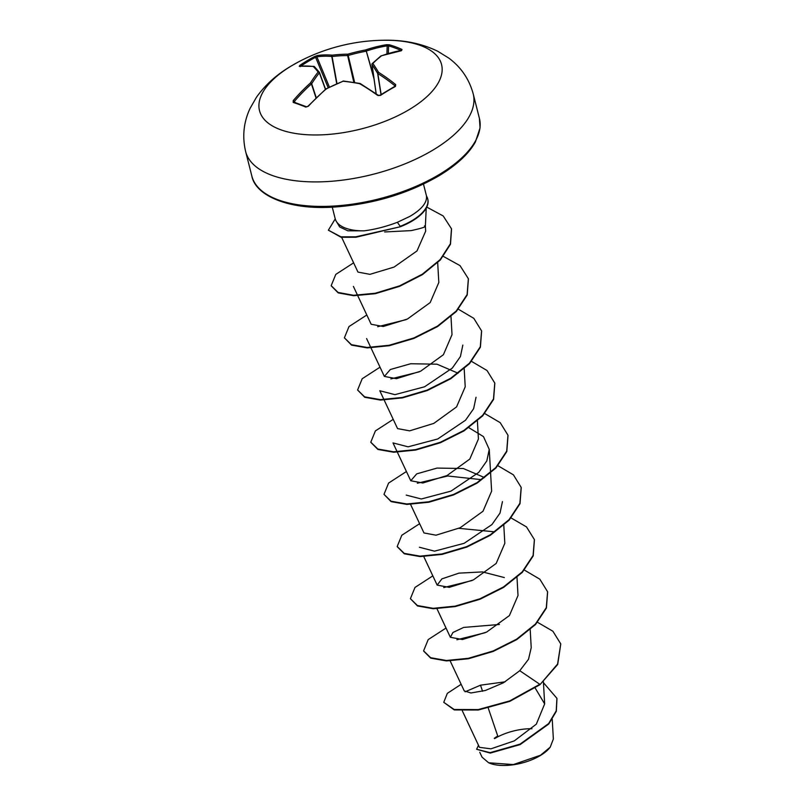 <?xml version="1.0" encoding="UTF-8"?>
<svg xmlns="http://www.w3.org/2000/svg" width="805" height="805" viewBox="0 0 805 805"><rect width="100%" height="100%" fill="white"/><g stroke="black" fill="none" stroke-linecap="round" stroke-linejoin="round"><path stroke-width="1.21" d="M380.463 95.403L378.893 95.483C379.608 95.413 376.478 95.473 379.95 95.262L394.933 86.286A1.006 0.533 -118.8 0 1 395.476 86.417A187.635 96.177 129.4 0 0 387.98 90.713A187.635 96.177 129.4 0 0 380.463 95.403L377.646 95.382A187.776 84.394 -125.7 0 0 359.614 83.67A187.555 130.45 -143.3 0 0 343.121 81.245A187.555 155.949 145.9 0 0 326.317 88.872A187.776 131.577 115.5 0 0 308.355 106.23L305.789 107.085A187.635 52.466 -140.8 0 0 299.359 104.58A187.635 52.466 -140.8 0 0 293.191 102.416L293.221 100.615A187.776 146.45 -75.5 0 1 310.418 82.985A187.555 100.605 -92.2 0 1 318.146 71.987A187.555 24.18 -113.7 0 0 313.316 66.513A187.776 84.394 -125.7 0 0 299.269 66.342L299.712 65.477A187.635 161.473 -103.1 0 1 307.097 60.737A187.635 161.473 -103.1 0 1 314.715 56.481L317.291 55.545A1.006 0.845 81.6 0 0 316.888 56.843L315.6 57.296L314.715 56.481M294.308 102.336A1.006 0.785 108.3 0 0 294.006 102.134L294.006 102.134A1.006 0.785 108.3 0 0 293.191 102.416M291.621 65.769A93.903 42.695 165.8 0 1 298.746 61.774L291.118 66.06C276.819 74.432 265.278 84.827 256.473 97.224L250.063 108.403C243.613 122.269 242.134 136.629 245.636 151.511A117.379 53.361 165.8 0 0 317.049 181.91A117.379 53.361 165.8 0 0 433.07 150.002A117.379 53.361 165.8 0 0 473.219 93.923C469.204 79.142 461.044 67.177 448.737 58.051L437.759 51.268C421.679 43.47 403.708 39.797 383.824 40.25L383.824 40.25A93.903 42.695 165.8 0 1 409.463 109.44A93.903 42.695 165.8 0 1 280.361 129.635A93.903 42.695 165.8 0 1 291.621 65.769M488.846 762.868A36.436 16.563 -14.2 0 0 489.118 762.979A36.436 16.563 -14.2 0 0 540.286 755.573A36.436 16.563 -14.2 0 0 549.865 747.604A36.436 16.563 -14.2 0 0 550.067 747.362M531.934 728.726A36.436 16.563 -14.2 0 0 494.552 738.628M488.283 708.138L497.721 735.981L494.28 738.265M479.77 752.293L482.054 757.163L488.655 762.778L513.318 764.569L540.487 755.251L550.217 747.171L553.357 739.03L552.25 719.398M427.767 199.077A45.281 20.588 165.8 0 1 427.817 199.298A45.281 20.588 165.8 0 1 412.331 220.932A45.281 20.588 165.8 0 1 400.306 226.748L355.961 237.254L341.068 237.264L328.37 230.19L340.958 236.831L355.85 236.811L400.306 226.748M423.48 184.093L426.388 195.565A47.042 21.383 165.8 0 1 426.499 196.058M384.649 231.961L411.083 230.622C422.766 228.077 427.234 226.497 424.487 225.873M397.358 222.301L400.196 226.316A45.281 20.588 165.8 0 0 427.707 198.865A45.281 20.588 165.8 0 0 426.479 196.028C427.193 202.619 421.659 209.401 409.876 216.384L397.358 222.301C386.108 226.587 375.029 229.435 364.112 230.834A47.042 21.383 165.8 0 1 336.319 221.375A47.042 21.383 165.8 0 1 335.172 218.648L332.274 207.167M465.109 691.817L480.505 685.186L482.567 691.274M479.458 747.332L490.929 748.831L514.315 740.872L536.341 724.138L544.653 703.912L535.204 688.064M449.965 660.482L464.244 690.891L470.925 692.974L485.385 690.479L503.427 682.791L519.758 670.716L528.523 659.275L531.22 647.683L530.173 629.138M499.402 624.479L463.68 627.417L452.923 632.499L450.377 637.288L462.432 639.532L486.633 632.066L509.414 615.573L518.018 595.509L517.001 577.467M504.343 577.567L482.497 571.912L458.941 573.14L441.885 578.886L437.165 585.114L449.23 587.358L473.4 579.902L496.182 563.44L504.805 543.345M410.57 504.403L423.973 532.95L436.008 535.194L460.188 527.738L483.01 511.235L491.624 491.161L490.597 473.129M484.479 477.556L463.348 468.52L437.035 468.077L416.698 473.873L410.771 480.776L422.846 483L447.027 475.544L469.808 459.061L478.422 438.997L477.395 420.955M384.166 400.055L397.569 428.602L409.614 430.846L433.784 423.4L456.566 406.907L465.21 386.823M458.075 373.208L436.984 364.192L410.691 363.739L390.304 369.525L384.367 376.428L396.402 378.682L420.623 371.206L443.404 354.723L452.018 334.649L450.991 316.617M357.762 295.717L371.165 324.264L383.24 326.498L407.411 319.042L430.192 302.559L438.816 282.475L437.689 262.682M341.642 237.324L357.963 272.09L369.938 274.344L394.078 267.079L416.99 250.939L425.654 231.196L425.372 226.125M377.696 326.729L406.112 319.655M462.845 345.073L460.42 356.545L452.319 368.076L424.527 386.803L394.913 394.651L379.799 390.747L383.965 399.622M390.888 378.903L419.314 371.829M476.047 397.247L473.622 408.719L465.532 420.23L437.729 438.977L408.115 446.825L393.001 442.921L410.771 480.776M468.822 427.666L483.473 436.602L489.249 449.421L486.824 460.893L478.734 472.404L450.961 491.131L421.297 498.989L406.203 495.095M417.322 483.231L447.751 475.997L481.541 479.669M502.451 501.585L500.016 513.077L491.936 524.578L464.143 543.315L434.489 551.163L419.405 547.259M458.92 528.342L494.743 531.843M443.696 587.59L472.102 580.516M456.898 639.764L485.324 632.68M480.505 685.186L505.107 681.815M519.758 670.716L539.823 684.28L509.706 700.924L478.25 709.567L454.171 709.497L443.746 702.322L447.328 693.357L461.144 684.3M543.445 682.67L556.919 698.317L556.215 710.845L548.648 723.564L520.05 744.142L490.114 752.655L476.62 749.274L478.482 745.279M539.924 684.713L557.694 664.467L560.773 643.909L557.583 664.034L539.924 684.713L509.807 701.356L478.361 710L454.282 709.93L443.746 702.322M556.969 698.529L556.325 711.278L548.758 723.997L520.161 744.585L490.225 753.098L476.62 749.274M336.319 221.375L339.7 226.97L347.83 230.814L364.112 230.834M560.773 643.909L552.904 631.251L537.207 622.114M446.03 628.041L428.2 639.593L423.601 650.863L430.615 657.705L446.383 660.492L468.369 658.309L493.103 650.983L516.689 639.14L535.416 624.086L546.303 607.614L547.581 591.735L539.823 579.187L524.377 570.081M432.828 575.867L414.998 587.429L410.399 598.689L417.413 605.531L433.181 608.318L455.167 606.135L479.891 598.809L503.487 586.966L522.214 571.912L533.101 555.44L534.379 539.571L526.5 526.913L510.803 517.776M419.626 523.693L401.796 535.255L397.197 546.525L404.211 553.367L419.979 556.144L441.965 553.961L466.699 546.635L490.285 534.802L509.012 519.738L519.899 503.276L521.177 487.397L513.419 474.849L497.973 465.743M406.424 471.519L388.594 483.081L383.995 494.351L391.009 501.193L406.777 503.98L428.763 501.787L453.497 494.471L477.083 482.628L495.81 467.574L506.707 451.102L507.975 435.223L500.217 422.675L484.771 413.569M393.222 419.355L375.392 430.906L370.793 442.176L377.807 449.019L393.575 451.806L415.561 449.623L440.295 442.297L463.881 430.454L482.608 415.4L493.505 398.928L494.773 383.049L487.015 370.501L471.569 361.395M380.02 367.181L362.19 378.742L357.591 390.002L364.605 396.845L380.373 399.632L402.359 397.449L427.093 390.123L450.679 378.28L469.406 363.226L480.303 346.754L481.571 330.885L473.813 318.337L458.367 309.221M366.818 315.007L348.988 326.568L344.389 337.838L351.413 344.681L367.171 347.468L389.157 345.275L413.891 337.949L437.477 326.116L456.204 311.062L467.101 294.59L468.369 278.711L460.058 265.65L443.394 256.413M353.616 262.833L335.786 274.394L331.187 285.664L338.08 292.446L353.556 295.284L375.18 293.262L399.542 285.876L422.373 274.173L440.194 259.562L450.377 243.804L451.484 228.781L443.193 215.951L426.761 207.096M335.232 218.88L328.37 230.19M423.651 651.074L430.725 658.138L446.493 660.925L468.47 658.742L493.203 651.416L516.8 639.573L535.526 624.519L546.414 608.047L547.631 591.947M410.399 598.689L417.523 605.964L433.291 608.751L455.268 606.567L480.001 599.242L503.598 587.409L522.324 572.355L533.212 555.883L534.429 539.783M397.257 546.736L404.321 553.8L420.089 556.587L442.076 554.393L466.809 547.078L490.396 535.234L509.122 520.181L520.01 503.709L521.227 487.609M383.995 494.351L391.119 501.626L406.887 504.413L428.874 502.229L453.607 494.904L477.194 483.06L495.92 468.007L506.818 451.535L508.025 435.435M370.853 442.388L377.917 449.452L393.685 452.239L415.672 450.055L440.405 442.73L463.992 430.886L482.718 415.833L493.616 399.361L494.823 383.261M357.591 390.002L364.715 397.278L380.483 400.075L402.47 397.881L427.203 390.566L450.79 378.722L469.516 363.669L480.404 347.197L481.621 331.097M344.389 337.838L351.523 345.114L367.281 347.901L389.268 345.707L414.001 338.392L437.588 326.548L456.314 311.495L467.212 295.022L468.419 278.922M331.247 285.876L338.191 292.889L353.667 295.717L375.291 293.694L399.652 286.308L422.484 274.606L440.305 260.005L450.488 244.237L451.545 228.992M317.291 55.545A187.776 99.277 64.1 0 1 332.264 55.163A187.555 145.313 47.7 0 1 347.891 54.177A187.555 170.811 -41.5 0 1 365.561 49.95L365.953 51.228A186.549 169.895 138.5 0 0 348.374 55.424L347.629 55.545A186.549 144.538 -132.3 0 0 332.083 56.521L331.781 56.471A186.76 98.743 -115.9 0 0 316.888 56.843L329.416 87.121M373.631 76.223L366.285 51.067A1.006 0.564 71.3 0 0 365.561 49.95A187.776 146.45 -75.5 0 1 386.581 44.698L389.389 44.798A1.006 0.765 105.9 0 0 388.594 45.875L387.195 45.845A186.76 145.665 104.5 0 0 366.285 51.067L374.003 78.799M389.389 44.798A187.635 117.751 83.9 0 1 401.987 49.467L401.715 50.313A1.006 0.644 -100.7 0 0 401.443 50.272L401.443 50.272A1.006 0.644 -100.7 0 0 401.202 50.403M401.715 50.313A187.776 131.577 115.5 0 0 381.469 55.847A187.555 85.743 97.7 0 0 372.866 63.434A1.006 0.775 -134.7 0 0 372.041 64.118M380.996 94.588L377.646 73.406A1.006 0.805 149.1 0 1 378.561 72.319A1.006 0.654 122.1 0 0 377.827 73.537L377.646 73.406A186.549 38.831 -104.7 0 0 371.98 64.561A1.006 0.855 145.4 0 1 372.866 63.434A187.555 39.043 75.3 0 1 378.561 72.319A187.776 99.277 64.1 0 1 395.668 84.585L395.476 86.417M314.061 66.443A1.006 0.835 96.8 0 0 313.316 66.513A1.006 0.946 136 0 1 314.433 66.674L319.293 72.188A1.006 0.906 140.7 0 1 319.434 72.43L319.364 72.802A186.549 100.072 87.8 0 0 311.676 83.73L310.418 82.985A1.006 0.674 -147.7 0 1 311.676 83.73L316.264 97.767M394.752 86.628L394.853 85.733A186.76 98.743 -115.9 0 0 377.827 73.537L381.147 94.497M376.187 93.793L372.001 64.259M336.983 83.629L332.083 56.521A1.006 0.564 83.2 0 1 332.264 55.163A1.006 0.815 95 0 0 331.781 56.471L336.711 83.74M300.597 66.111L299.712 65.477M300.315 66.634L299.621 66.201A1.006 0.875 83.8 0 0 299.269 66.342M354.653 82.513L347.891 54.177A1.006 0.523 89.4 0 0 347.629 55.545L353.848 82.392M319.474 72.541L325.572 89.214L319.464 72.48A1.006 1.006 0 0 0 319.293 72.188A1.006 0.906 140.7 0 0 318.146 71.987A1.006 0.725 -141.9 0 1 319.364 72.802L325.421 89.345M386.581 44.698A1.006 0.594 80.8 0 1 387.195 45.845L386.923 53.895M401.987 49.467A1.006 0.735 114.5 0 0 401.162 50.333M316.033 97.989L311.434 83.921A186.76 145.665 104.5 0 0 294.338 101.46L293.221 100.615M401.333 50.735L381.147 55.827A1.006 1.006 0 0 0 380.866 55.978A1.006 0.815 -127.8 0 1 381.469 55.847A1.006 0.594 -109.7 0 0 381.057 55.877M294.137 102.225L306.604 106.803A1.006 0.714 112.2 0 0 305.789 107.085M325.985 89.315L326.186 88.721A1.006 1.006 0 0 0 325.975 88.862L308.033 106.19L306.604 106.803M326.196 88.832L343.453 81.033A1.006 1.006 0 0 0 342.97 81.094M395.668 84.585A1.006 0.574 128.9 0 0 394.853 85.733L394.762 86.387M360.056 83.509L359.614 83.67A1.006 0.634 120.1 0 1 360.268 83.569A1.006 1.006 0 0 0 359.946 83.448L343.453 81.033M360.489 83.921A1.006 0.634 120.1 0 0 360.268 83.569L378.28 95.282A1.006 0.543 125.7 0 0 377.646 95.382M378.42 95.574A1.006 0.543 125.7 0 0 378.28 95.282L379.95 95.262M479.418 118.416L480.052 127.945L475.423 141.891C468.963 153.654 456.838 164.945 439.037 175.762C407.934 193.733 373.128 204.158 334.639 207.036C288.391 210.347 255.356 195.434 251.834 176.003A117.379 53.361 -14.2 0 0 323.248 206.412A117.379 53.361 -14.2 0 0 439.268 174.504A117.379 53.361 -14.2 0 0 479.418 118.416L473.219 93.923M400.84 50.393A186.629 117.117 -96.1 0 0 388.594 45.875L388.332 53.462M328.188 87.725L315.6 57.296A186.629 160.608 76.9 0 0 300.889 66.08M294.338 101.46L295.234 102.547M425.372 226.145L426.227 208.123M479.448 747.332L462.372 710.936M544.653 703.912L543.405 681.815M450.367 637.288L436.974 608.741M437.165 585.114L423.571 556.134M504.826 543.335L503.799 525.303M490.567 472.616L489.249 449.421M465.22 386.823L464.163 368.277M384.367 376.428L370.964 347.881M370.763 347.448L366.597 338.583M357.561 295.284L353.395 286.409M251.834 176.003L245.636 151.511M383.824 40.25A187.806 187.806 0 0 0 298.746 61.774M376.156 93.772L371.94 64.46A1.006 1.006 0 0 1 372.222 63.595L380.866 55.978M299.621 66.201L313.829 66.372A1.006 1.006 0 0 1 314.433 66.674"/></g></svg>
